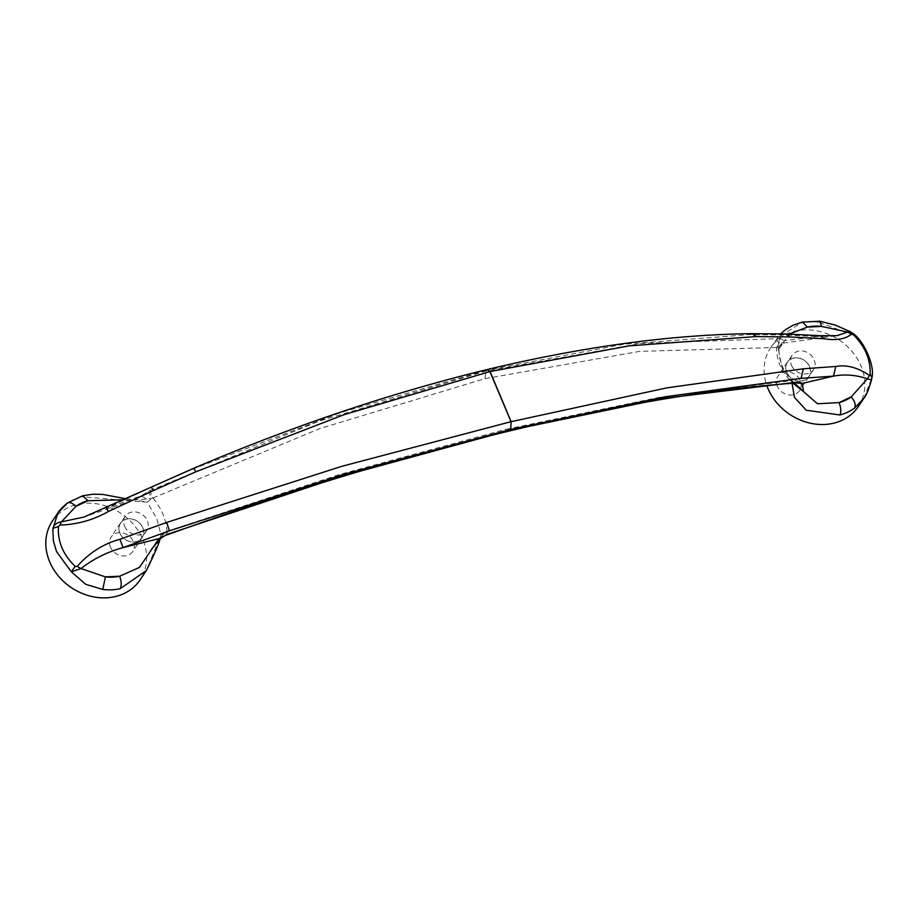 <?xml version="1.0" encoding="UTF-8"?>
<svg xmlns="http://www.w3.org/2000/svg" width="918" height="918" viewBox="0 0 918 918"><rect width="100%" height="100%" fill="white"/><g stroke="black" fill="none" stroke-linecap="round" stroke-linejoin="round"><path stroke-width="0.69" stroke-dasharray="4.59 3.44" d="M791.454 365.215A12.886 10.901 33.9 0 0 802.057 373.752A12.886 10.901 33.9 0 0 813.497 369.656A12.886 10.901 33.9 0 0 814.174 359.73A12.886 10.901 33.9 0 0 803.571 351.181A12.886 10.901 33.9 0 0 792.119 355.277A12.886 10.901 33.9 0 0 791.454 365.215M110.435 547.094A13.001 11.005 -146.1 0 1 111.112 537.076A13.001 11.005 -146.1 0 1 122.668 532.933A13.001 11.005 -146.1 0 1 133.362 541.563A13.001 11.005 -146.1 0 1 132.685 551.58A13.001 11.005 -146.1 0 1 121.13 555.711A13.001 11.005 -146.1 0 1 110.435 547.094M52.395 521.068A52.785 44.661 -146.1 0 1 99.316 504.28A52.785 44.661 -146.1 0 1 142.738 539.291A52.785 44.661 -146.1 0 1 140.006 579.981M159.881 539.222L160.994 534.942L156.76 518.452L147.247 502.215L81.53 496.707L82.758 495.754M153.019 497.969L319.992 428.522L484.968 378.641L485.92 370.379L340.968 412.469L193.377 468.846L151.401 487.286L106.534 508.056L141.016 495.904L147.259 499.174L153.019 497.969L149.795 490.602L135.026 499.53L83.951 517.052L106.396 507.688M509.134 431.058L506.254 429.268L339.339 474.56L167.007 531.258L162.406 535.228L159.962 539.118M123.276 499.771L131.136 500.264L135.026 499.53L131.136 500.264L134.361 499.713L147.247 502.215L152.732 497.636C161.602 508.515 166.376 519.84 167.019 531.625L160.994 534.942L146.318 570.594M149.795 490.602L318.73 421.27L485.358 371.228L641.579 343.343L779.611 338.593L780.839 338.708L777.202 347.302L779.038 346.683L784.201 340.67L780.839 338.708M81.53 496.707A52.785 44.661 -146.1 0 0 66.796 503.649L67.393 503.018M486.965 369.587L485.92 370.379L623.655 344.25L749.501 334.622L782.698 334.921L816.768 336.631L819.889 335.69M125.548 498.704L133.259 499.805L147.259 499.174M166.296 534.735L166.135 531.797M167.007 531.258L168.063 534.058M162.406 535.228L161.04 538.097M148.096 491.428L152.009 498.199M786.772 372.18A12.886 10.901 33.9 0 0 797.363 380.718A12.886 10.901 33.9 0 0 808.815 376.621A12.886 10.901 33.9 0 0 809.481 366.695A12.886 10.901 33.9 0 0 798.889 358.158A12.886 10.901 33.9 0 0 787.437 362.254A12.886 10.901 33.9 0 0 786.772 372.18M779.611 338.593L777.202 347.302M783.49 343.068L836.941 335.678L816.768 336.631L784.201 340.67L783.49 343.068L779.818 345.306L778.51 349.861L783.088 342.919L779.038 346.683M776.582 347.474L639.743 351.353L484.968 378.641M506.254 429.268L659.078 397.391L790.57 380.752L794.804 383.127M795.608 383.093L793.45 381.991L794.54 383.15M790.57 380.752L792.349 380.993L792.073 383.322M792.957 383.254L781.929 367.556L778.51 349.861L776.594 347.05C776.376 360.131 781.138 371.469 790.891 381.05M863.735 398.481L871.928 377.688M853.384 334.714L850.504 331.765M871.584 378.664L867.866 355.725L862.404 345.742L856.838 338.753L853.258 335.116L818.558 322.207L819.923 321.231M778.51 349.861L776.972 338.329L802.493 322.046M783.088 342.919L789.216 334.083M858.261 406.628A52.785 44.661 33.9 0 0 860.992 365.938A52.785 44.661 33.9 0 0 817.571 330.928A52.785 44.661 33.9 0 0 770.661 347.715A52.785 44.661 33.9 0 0 766.76 385.376M777.294 386.134A13.001 11.005 -146.1 0 1 777.971 376.116A13.001 11.005 -146.1 0 1 789.526 371.985A13.001 11.005 -146.1 0 1 800.221 380.603A13.001 11.005 -146.1 0 1 799.544 390.632A13.001 11.005 -146.1 0 1 787.988 394.763A13.001 11.005 -146.1 0 1 777.294 386.134M142.738 527.62A13.001 11.005 33.9 0 0 132.043 519.003A13.001 11.005 33.9 0 0 120.487 523.134A13.001 11.005 33.9 0 0 119.81 533.151A13.001 11.005 33.9 0 0 130.505 541.781A13.001 11.005 33.9 0 0 142.06 537.638A13.001 11.005 33.9 0 0 142.738 527.62M119.914 533.129A12.886 10.901 33.9 0 0 130.517 541.677A12.886 10.901 33.9 0 0 141.957 537.581A12.886 10.901 33.9 0 0 142.634 527.643A12.886 10.901 33.9 0 0 132.031 519.106A12.886 10.901 33.9 0 0 120.579 523.203A12.886 10.901 33.9 0 0 119.914 533.129M124.596 526.163A12.886 10.901 33.9 0 0 135.198 534.712A12.886 10.901 33.9 0 0 146.65 530.615A12.886 10.901 33.9 0 0 147.316 520.678A12.886 10.901 33.9 0 0 136.713 512.141A12.886 10.901 33.9 0 0 125.273 516.237A12.886 10.901 33.9 0 0 124.596 526.163M809.584 366.672A13.001 11.005 33.9 0 0 798.889 358.054A13.001 11.005 33.9 0 0 787.334 362.185A13.001 11.005 33.9 0 0 786.669 372.203A13.001 11.005 33.9 0 0 797.363 380.832A13.001 11.005 33.9 0 0 808.907 376.69A13.001 11.005 33.9 0 0 809.584 366.672M785.498 333.957L782.698 334.921M749.501 334.622L752.014 333.659M818.558 322.207A52.785 44.661 33.9 0 0 801.242 322.998M813.497 369.656L808.815 376.621M793.45 381.991L792.349 380.993M778.866 349.035C778.9 361.244 783.398 371.905 792.349 381.004M770.661 347.715L780.656 333.831M120.487 523.134L111.112 537.076M146.65 530.615L141.957 537.581M787.334 362.185L777.971 376.116M125.273 516.237L120.579 523.203M142.06 537.638L132.685 551.58M808.907 376.69L799.544 390.632M792.119 355.277L787.437 362.254"/><path stroke-width="1.38" d="M797.88 382.037L795.642 383.093L797.88 382.037L664.655 398.24L510.178 430.255L341.806 476.167L168.063 534.058L158.975 538.659L139.456 567.416L119.696 576.217L105.398 576.871L81.071 568.575C92.959 559.096 106.958 552.108 123.058 547.587L119.868 539.279C103.298 543.858 89.08 552.911 77.192 566.417L75.161 566.326C63.101 554.759 57.536 541.517 58.465 526.576L59.842 525.096C77.192 524.534 93.349 520.013 108.301 511.533L153.524 490.51L151.401 487.286M166.296 534.735L161.04 538.109L123.058 547.587L169.44 530.822L342.896 474.595L510.741 429.417L511.062 421.695L489.914 371.618L344.239 414.626L195.775 471.829L153.524 490.51M510.97 421.695L341.634 466.367L166.686 522.445L119.868 539.279M120.224 588.668A52.785 44.661 -146.1 0 1 102.805 589.459L105.398 576.871A43.33 36.663 -146.1 0 0 119.696 576.217C121.532 581.473 121.715 585.627 120.224 588.668L146.318 570.594L140.006 579.981A52.785 44.661 -146.1 0 1 93.085 596.769A52.785 44.661 -146.1 0 1 49.664 561.759A52.785 44.661 -146.1 0 1 52.395 521.068L57.88 512.921L53.026 528.252C54.001 524.637 56.813 522.503 61.46 521.86L83.951 517.052L193.48 468.375C293.014 425.952 390.839 393.019 486.965 369.587L489.914 371.618M77.192 566.417L81.071 568.575L71.317 571.811L56.526 551.557L53.405 541L52.842 530.134L53.026 528.252L58.465 526.576M123.276 499.771L87.933 500.723A43.33 36.663 -146.1 0 0 75.838 506.426C71.902 502.502 68.884 501.572 66.796 503.649L57.88 512.921C58.832 510.878 61.999 507.574 67.393 503.018L82.758 495.754L87.933 500.723L75.838 506.426L61.46 521.86L59.842 525.096M161.052 538.097L151.631 549.01L159.881 539.222M102.805 589.459L85.695 584.318L71.317 571.811L75.161 566.326M106.534 508.056L108.301 511.533M166.743 535.068L168.063 534.058M792.957 383.254L803.583 391.653L794.196 382.737L802.171 383.414L803.583 391.653L817.49 403.759L839.098 402.589L851.25 396.851C854.842 401.315 855.978 405.022 854.681 407.982L863.735 398.481L858.261 406.628A52.785 44.661 33.9 0 1 811.34 423.416A52.785 44.661 33.9 0 1 767.918 388.406A52.785 44.661 33.9 0 1 766.76 385.376M799.05 382.014L802.171 383.414L833.441 376.128L835.828 366.466L803.273 368.806L666.893 387.855L511.062 421.695M870.103 374.452L867.384 378.79C870.792 379.96 872.192 379.914 871.584 378.664L871.951 377.573L870.103 374.452C870.78 359.822 865.215 346.579 853.384 334.714L851.801 333.945C845.558 339.086 836.332 340.693 824.123 338.765L789.71 336.952L785.498 333.957L752.014 333.659L756.214 336.562L789.71 336.952M785.498 333.957L820.004 335.701L824.123 338.765M851.801 333.945L847.727 332.086L836.941 335.678L820.004 335.701M803.273 368.806L801.139 378.354L833.441 376.128C844.744 374.028 856.058 374.923 867.384 378.79L851.25 396.851A43.33 36.663 33.9 0 1 839.098 402.589C841.072 407.81 841.336 411.93 839.867 414.982A52.785 44.661 33.9 0 0 854.681 407.982M489.994 371.572L629.151 345.856L756.214 336.562M871.951 377.573C875.072 365.479 863.517 341.037 854.004 334.198L850.504 331.765L847.727 332.086L821.599 326.429L807.381 327.083L802.493 322.046L819.923 321.231L821.599 326.429A43.33 36.663 33.9 0 0 807.381 327.083L789.216 334.083M869.185 375.267C857.504 367.441 846.385 364.515 835.828 366.466M801.139 378.354L665.607 396.702L510.741 429.417L509.134 431.058C399.078 457.6 285.441 492.082 168.212 534.505M792.073 383.322L794.426 397.322L806.234 410.22L839.867 414.982M490.086 371.572L511.131 421.649M166.686 522.445L169.44 530.822M193.377 468.846C193.4 467.767 194.203 468.754 195.775 471.829M125.548 498.704L102.805 494.412L93.016 494.205L82.769 495.754M146.318 570.594C154.35 554.392 158.975 543.72 160.202 538.579M795.195 383.104C714.101 388.612 618.743 404.586 509.134 431.058M752.014 333.659C671.414 334.634 583.068 346.614 486.965 369.587M871.652 379.306C868.91 389.209 866.271 395.601 863.735 398.481M780.656 333.831L785.383 329.734L793.072 325.213L802.493 322.046M850.504 331.765L835.208 325.075L819.923 321.231"/></g></svg>
